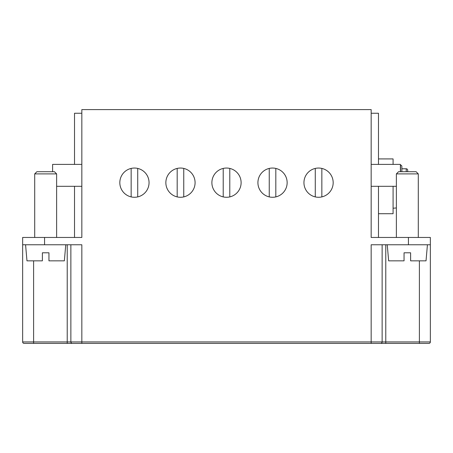 <?xml version="1.0" encoding="UTF-8"?>
<svg xmlns="http://www.w3.org/2000/svg" width="453" height="453" viewBox="0 0 453 453"><rect width="100%" height="100%" fill="white"/><g stroke="black" fill="none" stroke-linecap="round" stroke-linejoin="round"><path stroke-width="0.68" d="M401.856 171.704L401.856 166.5A1.461 1.461 0 0 0 400.52 165.045L400.395 165.034M407.7 171.704L407.7 170.243A1.461 1.461 0 0 0 406.239 168.776L401.856 168.776M56.625 237.457L56.625 173.895L34.705 173.895L34.705 237.457M418.295 237.457L418.295 173.895L396.375 173.895L396.375 237.457L396.375 207.944L393.085 208.233M134.439 197.276A14.615 14.615 0 0 1 119.824 182.661A14.615 14.615 0 0 1 134.439 168.046A14.615 14.615 0 0 1 149.054 182.661A14.615 14.615 0 0 1 134.439 197.276M180.47 197.276A14.615 14.615 0 0 1 165.855 182.661A14.615 14.615 0 0 1 180.47 168.046A14.615 14.615 0 0 1 195.084 182.661A14.615 14.615 0 0 1 180.47 197.276M226.5 197.276A14.615 14.615 0 0 1 211.885 182.661A14.615 14.615 0 0 1 226.5 168.046A14.615 14.615 0 0 1 241.115 182.661A14.615 14.615 0 0 1 226.5 197.276M272.53 197.276A14.615 14.615 0 0 1 257.916 182.661A14.615 14.615 0 0 1 272.53 168.046A14.615 14.615 0 0 1 287.145 182.661A14.615 14.615 0 0 1 272.53 197.276M318.561 197.276A14.615 14.615 0 0 1 303.946 182.661A14.615 14.615 0 0 1 318.561 168.046A14.615 14.615 0 0 1 333.176 182.661A14.615 14.615 0 0 1 318.561 197.276M36.897 171.704L34.705 173.895L36.897 171.704L54.434 171.704L56.625 173.895M416.103 171.704L418.295 173.895L416.103 171.704L398.566 171.704L396.375 173.895M410.622 260.843L410.622 252.802L410.622 260.843L426.024 260.843L427.428 244.767M404.048 260.843L404.048 252.802L404.048 260.843L388.646 260.843L387.241 244.767M410.622 252.802L404.048 252.802M48.952 260.843L48.952 252.802L48.952 260.843L64.354 260.843L65.759 244.767M48.952 252.802L42.378 252.802L42.378 260.843L26.976 260.843L25.572 244.767M430.35 244.767L430.35 237.457L371.166 237.457L371.166 109.598L81.834 109.598L81.834 237.457L22.65 237.457L22.65 244.767L81.834 244.767L81.834 341.941L371.166 341.941L371.166 244.767L430.35 244.767L430.35 341.941L419.393 341.941L419.393 343.402L428.889 343.402A1.461 1.461 0 0 0 430.35 341.941M81.834 164.394L52.605 164.394L52.605 171.704M56.625 186.313L81.834 186.313M74.524 164.394L74.524 113.25L81.834 113.25M74.524 237.457L74.524 186.313M24.111 343.402A1.461 1.461 0 0 1 22.65 341.941L33.607 341.941L33.607 343.402L24.111 343.402A1.461 1.461 0 0 1 22.65 341.941L22.65 244.767M70.872 244.767L70.872 341.941L81.834 341.941L81.834 343.402L72.333 343.402L419.393 343.402M67.22 343.402L72.333 343.402A1.461 1.461 0 0 1 70.872 341.941L67.22 341.941L67.22 343.402L33.607 343.402M378.476 237.457L378.476 186.313M371.166 113.25L378.476 113.25L378.476 158.918L393.085 158.918L393.085 164.394M400.395 171.704L400.395 164.394L371.166 164.394M371.166 186.313L396.375 186.313M371.166 343.402L371.166 341.941L382.128 341.941L382.128 244.767M382.128 341.941A1.461 1.461 0 0 1 380.667 343.402A1.461 1.461 0 0 0 382.128 341.941L385.78 341.941L385.78 343.402M393.085 186.313L393.085 213.714L378.476 213.714M378.476 164.394L378.476 158.918M42.378 260.843L42.378 252.802M137.729 168.425L137.729 196.902M131.149 196.902L131.149 168.425M183.759 168.425L183.759 196.902M177.18 196.902L177.18 168.425M229.79 168.425L229.79 196.902M223.21 196.902L223.21 168.425M275.82 168.425L275.82 196.902M269.241 196.902L269.241 168.425M321.851 168.425L321.851 196.902M315.271 196.902L315.271 168.425M400.52 171.704L400.52 165.045M406.239 171.704L406.239 168.776M44.57 237.457L44.57 244.767M408.43 244.767L408.43 237.457M67.22 244.767L67.22 341.941L33.607 341.941L33.607 260.843M419.393 260.843L419.393 341.941L385.78 341.941L385.78 244.767"/></g></svg>
